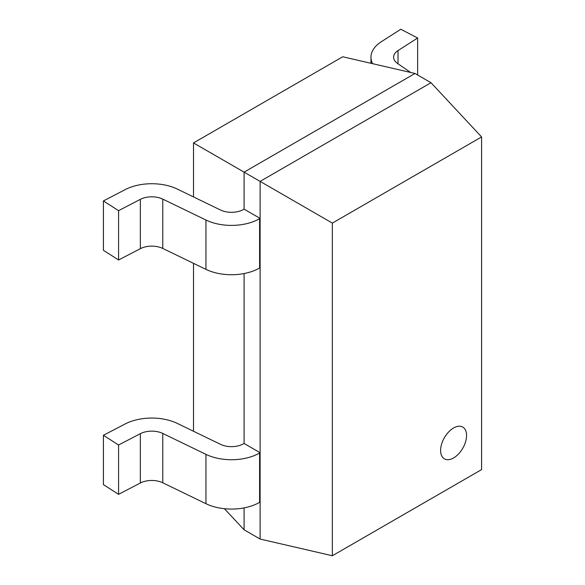<?xml version="1.0" encoding="UTF-8"?>
<svg xmlns="http://www.w3.org/2000/svg" width="585" height="585" viewBox="0 0 585 585"><rect width="100%" height="100%" fill="white"/><g stroke="black" fill="none" stroke-linecap="round" stroke-linejoin="round"><path stroke-width="0.88" d="M410.626 72.467L397.624 63.524A17.089 9.865 180 0 1 393.632 57.184A17.089 9.865 180 0 1 398.019 50.581L417.631 38.003L417.631 75.004M417.631 38.003L400.798 29.25L381.179 41.828A39.743 22.947 0 0 0 370.97 57.184A39.743 22.947 0 0 0 372.594 63.677M244.091 443.467L243.579 443.759A17.089 9.865 180 0 1 220.516 444.344L177.335 423.423A39.743 22.947 0 0 0 125.19 423.949L103.406 435.277L103.406 484.607L118.572 494.332L140.349 483.005A17.089 9.865 180 0 1 162.769 482.779L205.949 503.7A39.743 22.947 0 0 0 259.601 502.347L260.113 502.047L260.113 452.717L244.091 443.467L244.091 273.553M103.406 435.277L118.572 444.995L118.572 494.332M118.572 444.995L140.349 433.675A17.089 9.865 180 0 1 162.769 433.448L205.949 454.362A39.743 22.947 0 0 0 259.601 453.009L260.113 452.717M244.091 209.137L243.579 209.43A17.089 9.865 180 0 1 220.516 210.015L177.335 189.094A39.743 22.947 0 0 0 125.19 189.62L103.406 200.947L103.406 250.278L118.572 259.996L140.349 248.676A17.089 9.865 180 0 1 162.769 248.449L205.949 269.363A39.743 22.947 0 0 0 259.601 268.01L260.113 267.718L260.113 218.388L244.091 209.137L244.091 172.136L260.113 181.387L260.113 539.048L244.091 529.798L244.091 507.882M103.406 200.947L118.572 210.666L118.572 259.996M118.572 210.666L140.349 199.339A17.089 9.865 180 0 1 162.769 199.119L205.949 220.033A39.743 22.947 0 0 0 259.601 218.68L260.113 218.388M453.587 457.953A18.354 10.596 120 0 0 465.572 441.777A18.354 10.596 120 0 0 462.764 427.072A18.354 10.596 120 0 0 453.587 427.986A18.354 10.596 120 0 0 441.595 444.154A18.354 10.596 120 0 0 444.41 458.859A18.354 10.596 120 0 0 453.587 457.953A18.354 10.596 120 0 0 465.572 441.777A18.354 10.596 120 0 0 462.764 427.072A18.354 10.596 120 0 0 453.587 427.986A18.354 10.596 120 0 0 441.595 444.154A18.354 10.596 120 0 0 444.41 458.859A18.354 10.596 120 0 0 453.587 457.953M481.594 136.934L332.353 223.097L332.353 555.75L481.594 469.587L481.594 136.934L431.006 82.719L414.984 73.476L244.091 172.136L193.503 142.93L342.737 56.774L414.984 73.476M431.006 82.719L260.113 181.387L332.353 223.097M332.353 555.75L260.113 539.048M224.399 508.694L244.091 529.798M193.503 431.262L193.503 263.338M193.503 196.926L193.503 142.93M398.019 50.581L398.019 63.794M140.349 433.675L140.349 483.005M162.769 433.448L162.769 482.779M205.949 454.362L205.949 503.7M259.601 453.009L259.601 502.347M140.349 199.339L140.349 248.676M162.769 199.119L162.769 248.449M205.949 220.033L205.949 269.363M259.601 218.68L259.601 268.01M370.97 57.184L370.97 63.297"/></g></svg>
